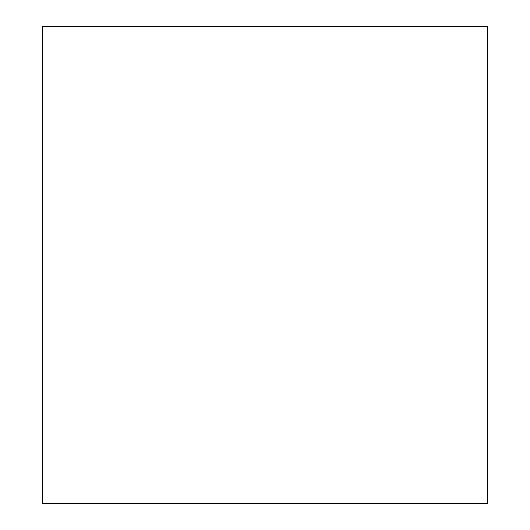 <?xml version="1.0" encoding="UTF-8"?>
<svg xmlns="http://www.w3.org/2000/svg" width="530" height="530" viewBox="0 0 530 530"><rect width="100%" height="100%" fill="white"/><g stroke="black" fill="none" stroke-linecap="round" stroke-linejoin="round"><path stroke-width="0.79" d="M42.552 503.5L487.448 503.5L487.448 26.5L42.552 26.5L42.552 503.5"/></g></svg>
